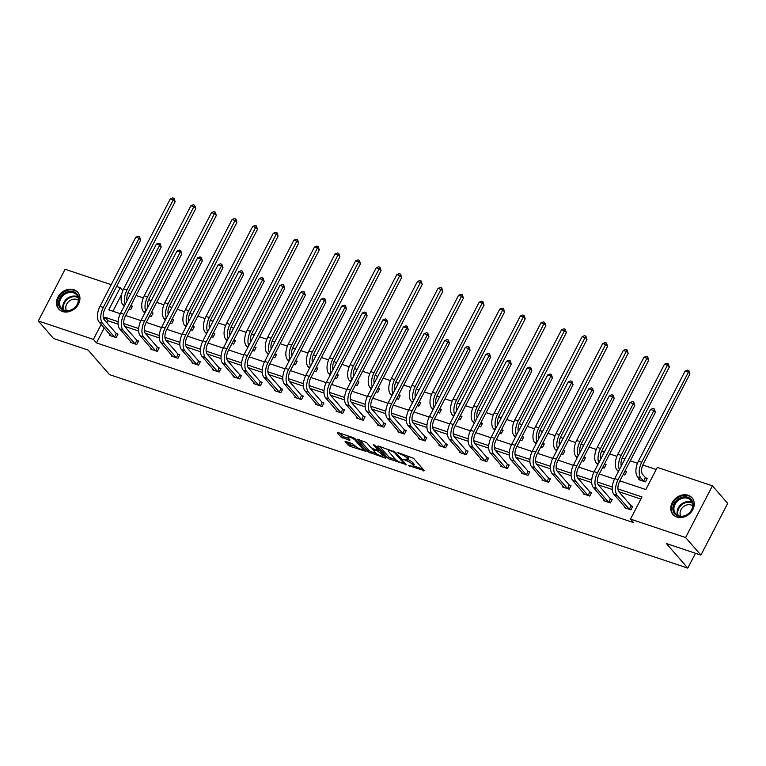 <?xml version="1.0" encoding="UTF-8"?>
<svg xmlns="http://www.w3.org/2000/svg" width="766" height="766" viewBox="0 0 766 766"><rect width="100%" height="100%" fill="white"/><g stroke="black" fill="none" stroke-linecap="round" stroke-linejoin="round"><path stroke-width="1.15" d="M408.527 465.536L424.316 470.678L413.516 458.269L397.851 452.543L400.474 454.104A5.103 1.273 -152.6 0 1 406.545 457.695L407.445 458.729A5.103 1.273 -152.6 0 1 407.828 459.696A5.103 1.273 -152.6 0 1 405.214 459.552L402.945 459.131L406.057 460.51A5.103 1.273 -152.6 0 1 412.118 464.11L413.018 465.144A5.103 1.273 -152.6 0 1 413.41 466.101A5.103 1.273 -152.6 0 1 410.796 465.958L408.527 465.536M73.852 289.72A12.677 10.389 138.9 0 1 77.759 292.296A12.677 10.389 138.9 0 1 76.983 306.41A12.677 10.389 138.9 0 1 62.553 311.523A12.677 10.389 138.9 0 1 58.637 308.947A12.677 10.389 138.9 0 1 59.422 294.843A12.677 10.389 138.9 0 1 73.852 289.72M688.165 495.267A12.677 10.389 138.9 0 1 692.071 497.843A12.677 10.389 138.9 0 1 691.296 511.947A12.677 10.389 138.9 0 1 676.866 517.06A12.677 10.389 138.9 0 1 672.95 514.484A12.677 10.389 138.9 0 1 673.735 500.38A12.677 10.389 138.9 0 1 688.165 495.267M345.734 441.427L345.035 441.685L349.966 446.291L366.071 451.452L355.146 438.746L353.25 437.616L337.959 432.503L337.27 432.761L340.927 436.965L349.363 440.278L350.062 440.019L348.243 437.932A4.27 1.063 -152.6 0 1 347.927 437.127A4.27 1.063 -152.6 0 1 351.134 437.645A4.27 1.063 -152.6 0 1 355.175 440.259L362.289 448.426A4.27 1.063 -152.6 0 1 362.615 449.23A4.27 1.063 -152.6 0 1 359.407 448.713A4.27 1.063 -152.6 0 1 355.357 446.099L352.274 443.619L345.734 441.427M619.885 480.866L645.824 489.541L657.305 467.394L712.418 485.826L727.7 503.386L700.9 555.091L666.382 543.544L687.782 568.113L109.5 374.631L88.1 350.062L53.582 338.515L38.3 320.954L65.1 269.249L111.204 284.674M700.9 555.091L685.608 537.531L630.504 519.099L641.985 496.952L617.951 488.909M104.233 327.925L96.468 342.909L633.559 522.603L630.504 519.099M96.468 342.909L93.404 339.395L38.3 320.954M388.362 458.652L406.239 464.627L395.438 452.227L378.26 445.984L377.561 446.243L388.362 458.652L389.09 457.254L396.405 460.184M385.403 458.145L368.216 451.911L357.291 439.205L366.55 442.556L370.926 447.593L372.822 448.713L377.983 450.207L373.301 444.673L375.11 445.276L386.093 457.886L385.403 458.145L385.738 457.484M712.418 485.826L685.608 537.531M687.782 568.113L695.471 553.272M149.6 316.004L151.247 316.55L153.056 313.055L151.582 312.557M190.782 329.782L192.429 330.328L194.248 326.833L192.764 326.345M231.964 343.561L233.62 344.106L235.43 340.611L233.946 340.123M273.156 357.339L274.803 357.885L276.612 354.39L275.128 353.902M314.338 371.117L315.985 371.663L317.794 368.178L316.31 367.68M355.52 384.896L357.167 385.442L358.976 381.956L357.492 381.458M396.702 398.674L398.349 399.23L400.158 395.735L398.674 395.237M437.884 412.453L439.531 413.008L441.34 409.513L439.856 409.015M479.066 426.231L480.713 426.786L482.523 423.292L481.038 422.794M520.248 440.01L521.895 440.565L523.705 437.07L522.23 436.572M561.43 453.788L563.077 454.343L564.887 450.848L563.412 450.351M602.612 467.566L604.259 468.122L606.078 464.627L604.594 464.129M639.284 478.846L638.844 479.688L645.451 481.9L647.26 478.405L645.776 477.907M656.203 469.51L642.779 465.019M637.475 463.248L630.265 460.835M624.893 459.035L622.183 458.125M616.879 456.354L609.679 453.941M604.297 452.141L601.597 451.241M596.293 449.47L589.083 447.057M583.711 445.257L581.001 444.347M575.697 442.576L568.496 440.163M563.115 438.363L560.415 437.463M555.111 435.682L547.901 433.278M542.529 431.478L539.819 430.569M534.515 428.797L527.314 426.384M521.933 424.584L519.233 423.684M513.929 421.903L506.719 419.5M501.337 417.7L498.637 416.79M493.333 415.019L486.132 412.606M480.751 410.806L478.051 409.906M472.746 408.125L465.536 405.721M460.155 403.921L457.455 403.012M452.151 401.24L444.95 398.827M439.569 397.027L436.859 396.127M431.555 394.346L424.354 391.943M418.973 390.143L416.273 389.233M410.969 387.462L403.759 385.049M398.387 383.249L395.677 382.349M390.373 380.568L383.172 378.155M377.791 376.365L375.091 375.455M369.786 373.684L362.577 371.271M357.205 369.471L354.495 368.57M349.191 366.79L341.99 364.377M336.609 362.577L333.909 361.676M328.604 359.905L321.394 357.492M316.023 355.692L313.313 354.782M308.009 353.011L300.808 350.598M295.427 348.798L292.727 347.898M287.422 346.127L280.212 343.714M274.831 341.914L272.131 341.004M266.827 339.233L259.626 336.82M254.245 335.02L251.535 334.12M246.24 332.339L239.03 329.935M233.649 328.135L230.949 327.226M225.644 325.454L218.434 323.041M213.063 321.241L210.353 320.341M205.049 318.56L197.848 316.157M192.467 314.357L189.767 313.447M184.462 311.676L177.252 309.263M171.881 307.463L169.171 306.563M163.867 304.782L156.666 302.379M151.285 300.578L148.585 299.669M143.28 297.897L136.07 295.485M130.699 293.684L127.989 292.784M121.66 294.307L112.889 311.226M623.208 474.46L624.855 475.006L626.665 471.521L625.18 471.023M582.026 460.682L583.673 461.228L585.483 457.733L583.998 457.245M540.844 446.904L542.491 447.449L544.3 443.954L542.816 443.466M499.662 433.125L501.309 433.671L503.118 430.176L501.634 429.688M458.47 419.347L460.127 419.892L461.936 416.398L460.452 415.9M417.288 405.568L418.935 406.114L420.754 402.619L419.27 402.121M376.106 391.78L377.753 392.336L379.572 388.841L378.088 388.343M334.924 378.002L336.571 378.557L338.38 375.062L336.906 374.564M293.742 364.223L295.389 364.779L297.198 361.284L295.714 360.786M252.56 350.445L254.207 351L256.016 347.505L254.532 347.008M211.378 336.667L213.025 337.222L214.834 333.727L213.35 333.229M170.196 322.888L171.843 323.444L173.652 319.949L172.168 319.451M129.014 309.11L130.66 309.665L132.47 306.17L130.986 305.672M116.585 286.474L120.214 287.69L108.734 309.837L120.319 313.715M122.819 290.687L120.214 287.69M118.108 321.672L104.894 317.248L103.889 319.183M101.169 324.42L93.404 339.395M612.302 487.013L597.365 482.015M591.716 480.129L576.769 475.131M571.12 473.235L556.183 468.237M550.524 466.35L535.587 461.352M529.938 459.456L514.991 454.458M509.342 452.572L494.405 447.574M488.756 445.678L473.809 440.68M468.16 438.794L453.223 433.795M447.574 431.9L432.627 426.901M426.978 425.015L412.041 420.007M406.392 418.121L391.445 413.123M385.796 411.227L370.859 406.229M365.21 404.343L350.263 399.345M344.614 397.449L329.667 392.451M324.018 390.564L309.081 385.566M303.432 383.67L288.485 378.672M282.836 376.786L267.899 371.788M262.25 369.892L247.303 364.894M241.654 363.007L226.717 358.009M221.068 356.113L206.121 351.115M200.472 349.229L185.535 344.231M179.886 342.335L164.939 337.337M159.29 335.451L144.353 330.452M138.694 328.557L123.757 323.558M125.691 315.515L140.915 320.609M146.287 322.4L161.502 327.494M166.873 329.294L182.097 334.388M187.469 336.178L202.684 341.272M208.055 343.072L223.279 348.166M228.651 349.966L243.866 355.051M249.237 356.851L264.462 361.945M269.833 363.745L285.048 368.829M290.419 370.629L305.644 375.723M311.015 377.523L326.239 382.617M331.601 384.408L346.826 389.501M352.197 391.302L367.421 396.395M372.793 398.186L388.008 403.28M393.379 405.08L408.604 410.174M413.975 411.964L429.19 417.058M434.561 418.858L449.786 423.952M455.157 425.743L470.372 430.837M475.743 432.637L490.968 437.731M496.339 439.521L511.554 444.615M516.926 446.415L532.15 451.509M537.521 453.309L552.746 458.394M558.117 460.194L573.332 465.288M578.703 467.088L593.928 472.172M599.299 473.972L614.514 479.066M118.079 324.152L107.949 320.753L106.914 322.754M107.949 320.753L104.894 317.248M640.883 499.068L618.851 491.695M612.283 489.493L598.265 484.811M591.687 482.609L577.669 477.917M571.101 475.715L557.083 471.023M550.505 468.83L536.487 464.139M529.909 461.936L515.891 457.245M509.323 455.052L495.305 450.36M488.727 448.158L474.709 443.466M468.141 441.273L454.123 436.582M447.545 434.379L433.527 429.688M426.959 427.495L412.941 422.803M406.363 420.601L392.345 415.909M385.777 413.707L371.759 409.025M365.181 406.823L351.163 402.131M344.595 399.929L330.567 395.246M323.999 393.044L309.981 388.352M303.403 386.15L289.385 381.468M282.817 379.266L268.799 374.574M262.221 372.372L248.203 367.68M241.635 365.487L227.617 360.796M221.039 358.593L207.021 353.902M200.453 351.709L186.435 347.017M179.857 344.815L165.839 340.123M159.271 337.93L145.253 333.239M138.675 331.036L124.657 326.345M116.499 333.622L117.983 334.12L116.173 337.615L109.567 335.403L110.007 334.56M137.095 340.506L138.569 341.004L136.76 344.499L130.163 342.287L130.603 341.454M157.681 347.4L159.165 347.898L157.356 351.393L150.758 349.181L151.189 348.339M178.277 354.285L179.761 354.782L177.942 358.277L171.345 356.075L171.785 355.233M198.863 361.179L200.347 361.676L198.538 365.171L191.94 362.96L192.371 362.117M219.459 368.073L220.943 368.561L219.133 372.056L212.527 369.854L212.967 369.011M240.045 374.957L241.529 375.455L239.72 378.95L233.123 376.738L233.553 375.895M260.641 381.851L262.125 382.339L260.316 385.834L253.709 383.632L254.149 382.789M281.227 388.735L282.711 389.233L280.902 392.728L274.305 390.516L274.735 389.674M301.823 395.629L303.307 396.118L301.498 399.613L294.891 397.41L295.331 396.568M322.419 402.514L323.894 403.012L322.084 406.507L315.487 404.295L315.927 403.452M343.005 409.408L344.489 409.906L342.68 413.391L336.082 411.189L336.513 410.346M363.601 416.292L365.076 416.79L363.266 420.285L356.669 418.073L357.109 417.231M384.187 423.186L385.671 423.684L383.862 427.169L377.265 424.967L377.695 424.125M404.783 430.071L406.267 430.569L404.448 434.063L397.851 431.852L398.291 431.019M425.369 436.965L426.853 437.463L425.044 440.957L418.447 438.746L418.878 437.903M445.965 443.849L447.449 444.347L445.64 447.842L439.033 445.63L439.473 444.797M466.551 450.743L468.036 451.241L466.226 454.736L459.629 452.524L460.06 451.681M487.147 457.628L488.631 458.125L486.822 461.62L480.215 459.418L480.655 458.575M507.734 464.522L509.218 465.019L507.408 468.514L500.811 466.303L501.242 465.46M528.329 471.416L529.813 471.904L528.004 475.399L521.397 473.197L521.837 472.354M548.925 478.3L550.4 478.798L548.59 482.293L541.993 480.081L542.433 479.238M569.511 485.194L570.996 485.682L569.186 489.177L562.589 486.975L563.02 486.132M590.107 492.078L591.591 492.576L589.772 496.071L583.175 493.859L583.615 493.017M610.693 498.972L612.178 499.47L610.368 502.956L603.771 500.753L604.202 499.911M631.289 505.857L632.773 506.355L630.954 509.85L624.357 507.638L624.797 506.795M413.41 466.101L414.128 464.703A5.103 1.273 -152.6 0 0 413.745 463.746L413.018 465.144M407.905 459.543A5.103 1.273 -152.6 0 1 412.845 462.712L413.745 463.746M407.828 459.696L408.546 458.298A5.103 1.273 -152.6 0 0 408.163 457.331L407.445 458.729M406.191 455.33A5.103 1.273 -152.6 0 1 407.263 456.297L408.163 457.331M413.506 465.91L422.899 469.051M379.697 446.473L389.09 457.254M404.209 462.798L404.831 463.009M403.28 463.44L403.768 463.267L394.289 452.371L391.081 450.963A5.103 1.273 -152.6 0 0 388.467 450.82A5.103 1.273 -152.6 0 0 388.85 451.777L395.333 459.227A5.103 1.273 -152.6 0 0 401.403 462.817L403.28 463.44M384.685 456.268L382.876 455.655M376.077 453.386L370.84 451.634L370.112 453.032M359.551 439.732L368.944 450.513L370.84 451.634M375.474 452.811A4.27 1.063 -152.6 0 0 379.524 455.416A4.27 1.063 -152.6 0 0 382.732 455.933A4.27 1.063 -152.6 0 0 382.406 455.128L378.002 451.126L372.851 449.632L375.474 452.811M379.122 449.881L378.002 451.126M339.405 432.991L343.551 436.687L348.645 438.391M347.18 441.915L350.684 444.893L355.912 446.635M362.768 448.933L364.53 449.527M645.412 477.63L642.693 474.508A8.129 4.194 -71.5 0 1 643.258 464.005L689.936 373.942L688.414 372.19L641.726 462.252A12.189 6.291 108.5 0 0 640.883 478.003L643.603 481.125L645.412 477.63L647.021 478.865M685.11 371.079L687.504 370.122L688.826 370.562L688.414 372.19L685.11 371.079L638.423 461.151A12.189 6.291 108.5 0 0 637.58 476.892L640.328 480.186M688.826 370.562L689.936 373.942M629.48 509.352L630.925 505.579L619.033 491.925A8.129 4.194 -71.5 0 1 619.598 481.421L655.418 412.319L653.886 410.566L618.066 479.669A12.189 6.291 108.5 0 0 617.224 495.42L629.116 509.074M650.583 409.465L652.977 408.498L654.298 408.948L653.886 410.566L650.583 409.465L614.772 478.568A12.189 6.291 108.5 0 0 613.92 494.309L625.841 508.136M630.925 505.579L632.534 506.814M654.298 408.948L655.418 412.319M625.046 470.918L626.425 471.98M621.274 466.006A8.129 4.194 -71.5 0 1 622.662 457.12L669.35 367.048L667.818 365.296L664.524 364.195L617.836 454.257A12.189 6.291 108.5 0 0 616.984 470.008L618.382 471.597M664.524 364.195L666.908 363.237L668.23 363.678L669.35 367.048M668.23 363.678L621.14 455.358A12.189 6.291 108.5 0 0 619.388 469.644M604.451 464.024L605.839 465.086M600.688 459.121A8.129 4.194 -71.5 0 1 602.076 450.226L648.754 360.164L647.232 358.411L643.928 357.301L597.241 447.373A12.189 6.291 108.5 0 0 596.398 463.114L597.786 464.713M643.928 357.301L646.322 356.343L647.643 356.784L648.754 360.164M647.643 356.784L600.544 448.474A12.189 6.291 108.5 0 0 598.801 462.76M608.884 502.467L610.339 498.695L598.438 485.031A8.129 4.194 -71.5 0 1 599.002 474.537L634.822 405.434L633.3 403.672L597.48 472.775A12.189 6.291 108.5 0 0 596.628 488.526L608.53 502.19M629.997 402.571L632.39 401.614L633.702 402.054L633.3 403.672L629.997 402.571L594.177 471.674A12.189 6.291 108.5 0 0 593.334 487.425L605.255 501.251M610.339 498.695L611.938 499.93M633.702 402.054L634.822 405.434M588.298 495.573L589.743 491.801L577.851 478.147A8.129 4.194 -71.5 0 1 578.416 467.643L614.236 398.54L612.704 396.788L576.884 465.891A12.189 6.291 108.5 0 0 576.042 481.632L587.934 495.296M609.401 395.677L611.795 394.72L613.116 395.16L612.704 396.788L609.401 395.677L573.581 464.79A12.189 6.291 108.5 0 0 572.738 480.531L584.659 494.357M589.743 491.801L591.352 493.036M613.116 395.16L614.236 398.54M693.163 504.593A10.973 8.991 138.9 0 1 683.224 516.38A10.973 8.991 138.9 0 1 672.845 508.863A10.973 8.991 138.9 0 1 682.784 497.067A10.973 8.991 138.9 0 1 693.163 504.593M673.898 509.055A10.159 8.321 -41.1 0 0 675.65 513.747A10.159 8.321 -41.1 0 0 686.279 515.039A10.159 8.321 -41.1 0 0 692.713 505.1A10.159 8.321 -41.1 0 0 690.97 500.409A10.159 8.321 -41.1 0 0 680.342 499.106A10.159 8.321 -41.1 0 0 673.898 509.055M680.811 516.207A7.995 6.559 138.9 0 1 680.074 513.431A7.995 6.559 138.9 0 1 684.555 505.924A7.995 6.559 138.9 0 1 692.703 505.857M692.847 498.886A12.591 10.322 -41.1 0 0 692.502 498.455A12.591 10.322 -41.1 0 0 679.327 496.847A12.591 10.322 -41.1 0 0 671.332 509.179A12.591 10.322 -41.1 0 0 673.505 514.991A12.591 10.322 -41.1 0 0 673.879 515.403M78.85 299.056A10.973 8.991 138.9 0 1 68.911 310.843A10.973 8.991 138.9 0 1 58.532 303.317A10.973 8.991 138.9 0 1 68.471 291.53A10.973 8.991 138.9 0 1 78.85 299.056M59.585 303.518A10.159 8.321 -41.1 0 0 61.337 308.21A10.159 8.321 -41.1 0 0 71.966 309.502A10.159 8.321 -41.1 0 0 78.4 299.563A10.159 8.321 -41.1 0 0 76.657 294.872A10.159 8.321 -41.1 0 0 66.029 293.57A10.159 8.321 -41.1 0 0 59.585 303.518M66.498 310.67A7.995 6.559 138.9 0 1 65.761 307.884A7.995 6.559 138.9 0 1 70.242 300.387A7.995 6.559 138.9 0 1 78.391 300.32M78.534 293.349A12.591 10.322 -41.1 0 0 78.189 292.918A12.591 10.322 -41.1 0 0 65.014 291.31A12.591 10.322 -41.1 0 0 57.019 303.633A12.591 10.322 -41.1 0 0 59.193 309.454A12.591 10.322 -41.1 0 0 59.566 309.866M583.864 457.139L585.243 458.202M580.092 452.227A8.129 4.194 -71.5 0 1 581.48 443.342L628.168 353.27L626.636 351.517L623.342 350.416L576.654 440.479A12.189 6.291 108.5 0 0 575.802 456.23L577.191 457.819M623.342 350.416L625.726 349.459L627.048 349.899L628.168 353.27M627.048 349.899L579.948 441.58A12.189 6.291 108.5 0 0 578.206 455.866M567.702 488.679L569.157 484.916L557.255 471.253A8.129 4.194 -71.5 0 1 557.82 460.759L593.64 391.656L592.108 389.894L556.298 458.997A12.189 6.291 108.5 0 0 555.446 474.748L567.338 488.411M588.815 388.793L591.199 387.835L592.52 388.276L592.108 389.894L588.815 388.793L552.995 457.896A12.189 6.291 108.5 0 0 552.142 473.647L564.063 487.463M569.157 484.916L570.756 486.151M592.52 388.276L593.64 391.656M563.269 450.245L564.657 451.308M559.506 445.343A8.129 4.194 -71.5 0 1 560.894 436.448L607.572 346.385L606.05 344.633L602.746 343.522L556.059 433.594A12.189 6.291 108.5 0 0 555.216 449.336L556.604 450.935M602.746 343.522L605.14 342.565L606.452 343.005L607.572 346.385M606.452 343.005L559.362 434.695A12.189 6.291 108.5 0 0 557.619 448.981M547.106 481.795L548.561 478.022L536.669 464.368A8.129 4.194 -71.5 0 1 537.234 453.865L573.054 384.762L571.522 383.01L535.702 452.112A12.189 6.291 108.5 0 0 534.86 467.854L546.752 481.517M568.219 381.899L570.613 380.941L571.934 381.382L571.522 383.01L568.219 381.899L532.399 451.002A12.189 6.291 108.5 0 0 531.556 466.753L543.477 480.579M548.561 478.022L550.16 479.257M571.934 381.382L573.054 384.762M542.682 443.351L544.061 444.424M538.91 438.449A8.129 4.194 -71.5 0 1 540.298 429.563L586.986 339.491L585.454 337.739L582.15 336.638L535.472 426.7A12.189 6.291 108.5 0 0 534.62 442.451L536.008 444.041M582.15 336.638L584.544 335.68L585.866 336.121L586.986 339.491M585.866 336.121L538.766 427.801A12.189 6.291 108.5 0 0 537.023 442.087M526.52 474.901L527.975 471.138L516.073 457.474A8.129 4.194 -71.5 0 1 516.638 446.98L552.458 377.877L550.926 376.116L515.106 445.218A12.189 6.291 108.5 0 0 514.264 460.969L526.156 474.633M547.633 375.014L550.017 374.057L551.338 374.497L550.926 376.116L547.633 375.014L511.812 444.117A12.189 6.291 108.5 0 0 510.96 459.868L522.881 473.685M527.975 471.138L529.574 472.363M551.338 374.497L552.458 377.877M522.086 436.467L523.465 437.53M518.323 431.564A8.129 4.194 -71.5 0 1 519.702 422.669L566.39 332.607L564.868 330.845L561.564 329.744L514.876 419.806A12.189 6.291 108.5 0 0 514.034 435.557L515.422 437.156M561.564 329.744L563.958 328.786L565.27 329.227L566.39 332.607M565.27 329.227L518.18 420.917A12.189 6.291 108.5 0 0 516.437 435.193M505.924 468.016L507.379 464.244L495.487 450.58A8.129 4.194 -71.5 0 1 496.052 440.086L531.863 370.983L530.34 369.231L494.52 438.334A12.189 6.291 108.5 0 0 493.668 454.075L505.57 467.739M527.037 368.12L529.43 367.163L530.752 367.603L530.34 369.231L527.037 368.12L491.217 437.223A12.189 6.291 108.5 0 0 490.374 452.974L502.295 466.8M507.379 464.244L508.978 465.479M530.752 367.603L531.863 370.983M501.491 429.573L502.879 430.636M497.728 424.67A8.129 4.194 -71.5 0 1 499.116 415.785L545.804 325.713L544.272 323.961L540.968 322.859L494.29 412.922A12.189 6.291 108.5 0 0 493.438 428.663L494.826 430.262M540.968 322.859L543.362 321.892L544.683 322.342L545.804 325.713M544.683 322.342L497.584 414.023A12.189 6.291 108.5 0 0 495.841 428.309M485.338 461.122L486.783 457.359L474.891 443.696A8.129 4.194 -71.5 0 1 475.456 433.202L511.276 364.089L509.744 362.337L473.924 431.44A12.189 6.291 108.5 0 0 473.082 447.191L484.974 460.845M506.45 361.236L508.835 360.279L510.156 360.719L509.744 362.337L506.45 361.236L470.63 430.339A12.189 6.291 108.5 0 0 469.778 446.08L481.699 459.906M486.783 457.359L488.392 458.585M510.156 360.719L511.276 364.089M480.904 422.688L482.283 423.751M477.132 417.786A8.129 4.194 -71.5 0 1 478.52 408.891L525.208 318.828L523.676 317.067L520.382 315.965L473.694 406.028A12.189 6.291 108.5 0 0 472.852 421.779L474.24 423.378M520.382 315.965L522.766 315.008L524.088 315.448L525.208 318.828M524.088 315.448L476.998 407.139A12.189 6.291 108.5 0 0 475.255 421.415M464.742 454.238L466.197 450.465L454.295 436.802A8.129 4.194 -71.5 0 1 454.86 426.308L490.68 357.205L489.158 355.453L453.338 424.555A12.189 6.291 108.5 0 0 452.486 440.297L464.387 453.96M485.855 354.342L488.248 353.385L489.57 353.825L489.158 355.453L485.855 354.342L450.035 423.445A12.189 6.291 108.5 0 0 449.192 439.196L461.113 453.022M466.197 450.465L467.796 451.701M489.57 353.825L490.68 357.205M460.309 415.794L461.697 416.857M456.546 410.892A8.129 4.194 -71.5 0 1 457.934 401.997L504.622 311.934L503.09 310.182L499.786 309.081L453.099 399.143A12.189 6.291 108.5 0 0 452.256 414.885L453.644 416.484M499.786 309.081L502.18 308.114L503.501 308.564L504.622 311.934M503.501 308.564L456.402 400.245A12.189 6.291 108.5 0 0 454.659 414.53M439.722 408.91L441.101 409.973M435.95 403.998A8.129 4.194 -71.5 0 1 437.338 395.112L484.026 305.05L482.494 303.288L479.2 302.187L432.512 392.249A12.189 6.291 108.5 0 0 431.66 408L433.058 409.599M479.2 302.187L481.584 301.23L482.906 301.67L484.026 305.05M482.906 301.67L435.816 393.36A12.189 6.291 108.5 0 0 434.063 407.636M419.126 402.016L420.515 403.079M415.364 397.114A8.129 4.194 -71.5 0 1 416.752 388.218L463.43 298.156L461.908 296.404L458.604 295.293L411.916 385.365A12.189 6.291 108.5 0 0 411.074 401.106L412.462 402.705M458.604 295.293L460.998 294.335L462.319 294.776L463.43 298.156M462.319 294.776L415.22 386.466A12.189 6.291 108.5 0 0 413.477 400.752M398.54 395.132L399.919 396.194M394.768 390.22A8.129 4.194 -71.5 0 1 396.156 381.334L442.844 291.272L441.312 289.51L438.018 288.409L391.33 378.471A12.189 6.291 108.5 0 0 390.478 394.222L391.866 395.811M438.018 288.409L440.402 287.451L441.723 287.892L442.844 291.272M441.723 287.892L394.624 379.582A12.189 6.291 108.5 0 0 392.881 393.858M377.944 388.238L379.333 389.3M374.181 383.335A8.129 4.194 -71.5 0 1 375.57 374.44L422.248 284.377L420.726 282.625L417.422 281.515L370.734 371.587A12.189 6.291 108.5 0 0 369.892 387.328L371.28 388.927M417.422 281.515L419.816 280.557L421.137 280.998L422.248 284.377M421.137 280.998L374.038 372.688A12.189 6.291 108.5 0 0 372.295 386.974M357.358 381.353L358.737 382.416M353.586 376.441A8.129 4.194 -71.5 0 1 354.974 367.556L401.662 277.493L400.13 275.731L396.826 274.63L350.148 364.693A12.189 6.291 108.5 0 0 349.296 380.443L350.684 382.033M396.826 274.63L399.22 273.673L400.541 274.113L401.662 277.493M400.541 274.113L353.442 365.794A12.189 6.291 108.5 0 0 351.699 380.08M336.762 374.459L338.141 375.522M332.999 369.557A8.129 4.194 -71.5 0 1 334.378 360.662L381.066 270.599L379.543 268.847L376.24 267.736L329.552 357.808A12.189 6.291 108.5 0 0 328.71 373.549L330.098 375.149M376.24 267.736L378.634 266.779L379.946 267.219L381.066 270.599M379.946 267.219L332.856 358.909A12.189 6.291 108.5 0 0 331.113 373.195M316.176 367.575L317.555 368.637M312.404 362.663A8.129 4.194 -71.5 0 1 313.792 353.777L360.48 263.705L358.948 261.953L355.644 260.852L308.966 350.914A12.189 6.291 108.5 0 0 308.114 366.665L309.502 368.255M355.644 260.852L358.038 259.894L359.359 260.335L360.48 263.705M359.359 260.335L312.26 352.015A12.189 6.291 108.5 0 0 310.517 366.301M295.58 360.681L296.959 361.744M291.808 355.778A8.129 4.194 -71.5 0 1 293.196 346.883L339.884 256.821L338.352 255.068L335.058 253.958L288.37 344.03A12.189 6.291 108.5 0 0 287.528 359.771L288.916 361.37M335.058 253.958L337.442 253L338.764 253.441L339.884 256.821M338.764 253.441L291.674 345.131A12.189 6.291 108.5 0 0 289.931 359.417M274.984 353.796L276.373 354.859M271.221 348.884A8.129 4.194 -71.5 0 1 272.61 339.999L319.298 249.927L317.766 248.174L314.462 247.073L267.784 337.136A12.189 6.291 108.5 0 0 266.932 352.887L268.32 354.476M314.462 247.073L316.856 246.116L318.177 246.556L319.298 249.927M318.177 246.556L271.078 338.237A12.189 6.291 108.5 0 0 269.335 352.523M444.156 447.344L445.601 443.581L433.709 429.918A8.129 4.194 -71.5 0 1 434.274 419.414L470.094 350.311L468.562 348.559L432.742 417.661A12.189 6.291 108.5 0 0 431.9 433.412L443.792 447.066M465.268 347.458L467.653 346.5L468.974 346.941L468.562 348.559L465.268 347.458L429.448 416.56A12.189 6.291 108.5 0 0 428.596 432.302L440.517 446.128M445.601 443.581L447.21 444.807M468.974 346.941L470.094 350.311M423.56 440.46L425.015 436.687L413.113 423.024A8.129 4.194 -71.5 0 1 413.678 412.529L449.498 343.427L447.976 341.674L412.156 410.777A12.189 6.291 108.5 0 0 411.304 426.518L423.205 440.182M444.673 340.564L447.066 339.606L448.378 340.047L447.976 341.674L444.673 340.564L408.853 409.666A12.189 6.291 108.5 0 0 408.01 425.417L419.931 439.244M425.015 436.687L426.614 437.922M448.378 340.047L449.498 343.427M402.973 433.566L404.419 429.793L392.527 416.139A8.129 4.194 -71.5 0 1 393.092 405.635L428.912 336.533L427.38 334.78L391.56 403.883A12.189 6.291 108.5 0 0 390.717 419.634L402.61 433.288M424.077 333.679L426.47 332.722L427.792 333.162L427.38 334.78L424.077 333.679L388.257 402.782A12.189 6.291 108.5 0 0 387.414 418.523L399.335 432.35M404.419 429.793L406.028 431.028M427.792 333.162L428.912 336.533M382.378 426.681L383.833 422.909L371.931 409.245A8.129 4.194 -71.5 0 1 372.496 398.751L408.316 329.648L406.794 327.886L370.974 396.999A12.189 6.291 108.5 0 0 370.122 412.74L382.023 426.403M403.49 326.785L405.884 325.828L407.196 326.268L406.794 327.886L403.49 326.785L367.67 395.888A12.189 6.291 108.5 0 0 366.818 411.639L378.739 425.465M383.833 422.909L385.432 424.144M407.196 326.268L408.316 329.648M361.791 419.787L363.237 416.015L351.345 402.361A8.129 4.194 -71.5 0 1 351.91 391.857L387.73 322.754L386.198 321.002L350.378 390.105A12.189 6.291 108.5 0 0 349.535 405.856L361.428 419.509M382.895 319.901L385.288 318.934L386.61 319.384L386.198 321.002L382.895 319.901L347.075 389.004A12.189 6.291 108.5 0 0 346.232 404.745L358.153 418.571M363.237 416.015L364.846 417.25M386.61 319.384L387.73 322.754M341.196 412.903L342.651 409.13L330.749 395.467A8.129 4.194 -71.5 0 1 331.314 384.972L367.134 315.87L365.602 314.108L329.782 383.211A12.189 6.291 108.5 0 0 328.94 398.962L340.832 412.625M362.308 313.007L364.693 312.049L366.014 312.49L365.602 314.108L362.308 313.007L326.488 382.11A12.189 6.291 108.5 0 0 325.636 397.86L337.557 411.687M342.651 409.13L344.25 410.365M366.014 312.49L367.134 315.87M320.6 406.009L322.055 402.236L310.163 388.582A8.129 4.194 -71.5 0 1 310.728 378.078L346.548 308.976L345.016 307.223L309.196 376.326A12.189 6.291 108.5 0 0 308.344 392.077L320.245 405.731M341.713 306.122L344.106 305.155L345.428 305.605L345.016 307.223L341.713 306.122L305.893 375.225A12.189 6.291 108.5 0 0 305.05 390.966L316.971 404.793M322.055 402.236L323.654 403.471M345.428 305.605L346.548 308.976M300.013 399.124L301.459 395.352L289.567 381.688A8.129 4.194 -71.5 0 1 290.132 371.194L325.952 302.091L324.42 300.329L288.6 369.432A12.189 6.291 108.5 0 0 287.757 385.183L299.65 398.847M321.126 299.228L323.511 298.271L324.832 298.711L324.42 300.329L321.126 299.228L285.306 368.331A12.189 6.291 108.5 0 0 284.454 384.082L296.375 397.908M301.459 395.352L303.068 396.587M324.832 298.711L325.952 302.091M279.418 392.23L280.873 388.458L268.971 374.804A8.129 4.194 -71.5 0 1 269.536 364.3L305.356 295.197L303.834 293.445L268.014 362.548A12.189 6.291 108.5 0 0 267.162 378.289L279.063 391.953M300.531 292.334L302.924 291.377L304.246 291.817L303.834 293.445L300.531 292.334L264.71 361.447A12.189 6.291 108.5 0 0 263.868 377.188L275.789 391.014M280.873 388.458L282.472 389.693M304.246 291.817L305.356 295.197M258.831 385.336L260.277 381.573L248.385 367.91A8.129 4.194 -71.5 0 1 248.95 357.416L284.77 288.313L283.238 286.551L247.418 355.654A12.189 6.291 108.5 0 0 246.575 371.405L258.468 385.068M279.944 285.45L282.328 284.492L283.65 284.933L283.238 286.551L279.944 285.45L244.124 354.553A12.189 6.291 108.5 0 0 243.272 370.304L255.193 384.12M260.277 381.573L261.886 382.809M283.65 284.933L284.77 288.313M254.398 346.902L255.777 347.965M250.626 342A8.129 4.194 -71.5 0 1 252.014 333.105L298.702 243.042L297.17 241.29L293.876 240.179L247.188 330.242A12.189 6.291 108.5 0 0 246.346 345.993L247.734 347.592M293.876 240.179L296.26 239.222L297.581 239.662L298.702 243.042M297.581 239.662L250.492 331.352A12.189 6.291 108.5 0 0 248.739 345.629M238.236 378.452L239.691 374.679L227.789 361.025A8.129 4.194 -71.5 0 1 228.354 350.522L264.174 281.419L262.652 279.667L226.832 348.769A12.189 6.291 108.5 0 0 225.98 364.511L237.881 378.174M259.348 278.556L261.742 277.598L263.064 278.039L262.652 279.667L259.348 278.556L223.528 347.659A12.189 6.291 108.5 0 0 222.686 363.41L234.607 377.236M239.691 374.679L241.29 375.915M263.064 278.039L264.174 281.419M233.802 340.008L235.191 341.081M230.039 335.106A8.129 4.194 -71.5 0 1 231.428 326.22L278.106 236.148L276.583 234.396L273.28 233.295L226.592 323.357A12.189 6.291 108.5 0 0 225.75 339.108L227.138 340.698M273.28 233.295L275.674 232.337L276.995 232.778L278.106 236.148M276.995 232.778L229.896 324.458A12.189 6.291 108.5 0 0 228.153 338.744M217.649 371.558L219.095 367.795L207.203 354.131A8.129 4.194 -71.5 0 1 207.768 343.637L243.588 274.534L242.056 272.773L206.236 341.875A12.189 6.291 108.5 0 0 205.393 357.626L217.285 371.29M238.762 271.671L241.146 270.714L242.468 271.154L242.056 272.773L238.762 271.671L202.942 340.774A12.189 6.291 108.5 0 0 202.09 356.525L214.011 370.342M219.095 367.795L220.704 369.02M242.468 271.154L243.588 274.534M213.216 333.124L214.595 334.187M209.444 328.221A8.129 4.194 -71.5 0 1 210.832 319.326L257.52 229.264L255.988 227.502L252.694 226.401L206.006 316.463A12.189 6.291 108.5 0 0 205.154 332.214L206.552 333.813M252.694 226.401L255.078 225.443L256.399 225.884L257.52 229.264M256.399 225.884L209.309 317.574A12.189 6.291 108.5 0 0 207.557 331.85M197.054 364.673L198.509 360.901L186.607 347.237A8.129 4.194 -71.5 0 1 187.172 336.743L222.992 267.64L221.47 265.888L185.65 334.991A12.189 6.291 108.5 0 0 184.798 350.732L196.699 364.396M218.166 264.777L220.56 263.82L221.872 264.26L221.47 265.888L218.166 264.777L182.346 333.88A12.189 6.291 108.5 0 0 181.504 349.631L193.425 363.457M198.509 360.901L200.108 362.136M221.872 264.26L222.992 267.64M192.62 326.23L194.009 327.293M188.857 321.327A8.129 4.194 -71.5 0 1 190.246 312.442L236.924 222.37L235.401 220.618L232.098 219.516L185.41 309.579A12.189 6.291 108.5 0 0 184.568 325.32L185.956 326.919M232.098 219.516L234.492 218.549L235.813 218.999L236.924 222.37M235.813 218.999L188.714 310.68A12.189 6.291 108.5 0 0 186.971 324.966M176.467 357.779L177.913 354.016L166.021 340.353A8.129 4.194 -71.5 0 1 166.586 329.859L202.406 260.746L200.874 258.994L165.054 328.097A12.189 6.291 108.5 0 0 164.211 343.848L176.103 357.502M197.571 257.893L199.964 256.936L201.286 257.376L200.874 258.994L197.571 257.893L161.75 326.996A12.189 6.291 108.5 0 0 160.908 342.737L172.829 356.563M177.913 354.016L179.522 355.242M201.286 257.376L202.406 260.746M172.034 319.345L173.413 320.408M168.261 314.443A8.129 4.194 -71.5 0 1 169.65 305.548L216.338 215.485L214.806 213.724L211.512 212.622L164.824 302.685A12.189 6.291 108.5 0 0 163.972 318.436L165.36 320.035M211.512 212.622L213.896 211.665L215.217 212.105L216.338 215.485M215.217 212.105L168.118 303.796A12.189 6.291 108.5 0 0 166.375 318.072M155.871 350.895L157.327 347.122L145.425 333.459A8.129 4.194 -71.5 0 1 145.99 322.965L181.81 253.862L180.288 252.11L144.468 321.213A12.189 6.291 108.5 0 0 143.615 336.954L155.508 350.617M176.984 250.999L179.368 250.042L180.69 250.482L180.288 252.11L176.984 250.999L141.164 320.102A12.189 6.291 108.5 0 0 140.312 335.853L152.233 349.679M157.327 347.122L158.926 348.358M180.69 250.482L181.81 253.862M151.438 312.451L152.827 313.514M147.675 307.549A8.129 4.194 -71.5 0 1 149.064 298.654L195.742 208.591L194.219 206.839L190.916 205.738L144.228 295.8A12.189 6.291 108.5 0 0 143.386 311.542L144.774 313.141M190.916 205.738L193.31 204.771L194.621 205.221L195.742 208.591M194.621 205.221L147.532 296.902A12.189 6.291 108.5 0 0 145.789 311.188M135.276 344.001L136.731 340.238L124.839 326.575A8.129 4.194 -71.5 0 1 125.404 316.071L161.224 246.968L159.692 245.216L123.872 314.319A12.189 6.291 108.5 0 0 123.029 330.069L134.921 343.723M156.388 244.115L158.782 243.157L160.104 243.598L159.692 245.216L156.388 244.115L120.568 313.217A12.189 6.291 108.5 0 0 119.726 328.959L131.647 342.785M136.731 340.238L138.33 341.464M160.104 243.598L161.224 246.968M130.852 305.567L132.231 306.63M127.079 300.655A8.129 4.194 -71.5 0 1 128.468 291.769L175.155 201.707L173.623 199.945L170.32 198.844L123.642 288.906A12.189 6.291 108.5 0 0 122.79 304.657L124.178 306.247M170.32 198.844L172.714 197.887L174.035 198.327L175.155 201.707M174.035 198.327L126.936 290.017A12.189 6.291 108.5 0 0 125.193 304.293M114.689 337.117L116.145 333.344L104.243 319.681A8.129 4.194 -71.5 0 1 104.808 309.186L140.628 240.084L139.096 238.331L103.276 307.434A12.189 6.291 108.5 0 0 102.433 323.175L114.326 336.839M135.802 237.221L138.186 236.263L139.508 236.704L139.096 238.331L135.802 237.221L99.982 306.323A12.189 6.291 108.5 0 0 99.13 322.074L111.051 335.901M116.145 333.344L117.744 334.579M139.508 236.704L140.628 240.084M410.155 465.747L409.858 466.331M398.99 452.926L398.693 453.51M404.572 459.332L404.276 459.916M412.845 462.712L412.118 464.11M406.392 459.868L406.057 460.51M407.263 456.297L406.545 457.695M400.771 453.52L400.474 454.104M423.962 470.276L423.617 470.937M405.894 464.225L405.549 464.885M390.986 458.374L390.258 459.772M404.247 462.338L403.768 463.267M394.672 451.634L394.289 452.371M393.264 451.011L392.958 451.586M391.378 450.379L391.081 450.963M368.944 450.513L368.216 451.911M378.337 448.981L377.858 449.91M382.885 454.2L382.406 455.128M380.376 451.327L379.898 452.246M373.971 449.096L373.664 449.68M362.768 447.497L362.289 448.426M355.654 439.33L355.175 440.259M349.708 439.617L349.363 440.278M343.551 436.687L342.823 438.085M341.655 435.567L340.927 436.965M365.593 450.743L365.258 451.404M350.684 444.893L349.966 446.291M348.789 443.773L348.07 445.17M640.883 478.003L637.58 476.892M641.726 462.252L638.423 461.151M617.224 495.42L613.92 494.309M618.066 479.669L614.772 478.568M618.88 470.64L616.984 470.008M621.14 455.358L617.836 454.257M598.284 463.746L596.398 463.114M600.544 448.474L597.241 447.373M596.628 488.526L593.334 487.425M597.48 472.775L594.177 471.674M576.042 481.632L572.738 480.531M576.884 465.891L573.581 464.79M677.575 515.288A10.159 8.321 138.9 0 1 677.087 512.713A10.159 8.321 138.9 0 1 682.247 503.521A10.159 8.321 138.9 0 1 692.225 502.525M692.445 503.195A9.824 8.053 -41.1 0 0 682.745 504.066A9.824 8.053 -41.1 0 0 677.699 512.99A9.824 8.053 -41.1 0 0 678.216 515.595M63.262 309.751A10.159 8.321 138.9 0 1 62.774 307.176A10.159 8.321 138.9 0 1 67.935 297.984A10.159 8.321 138.9 0 1 77.912 296.988M78.132 297.658A9.824 8.053 -41.1 0 0 68.433 298.529A9.824 8.053 -41.1 0 0 63.387 307.453A9.824 8.053 -41.1 0 0 63.894 310.058M577.698 456.862L575.802 456.23M579.948 441.58L576.654 440.479M555.446 474.748L552.142 473.647M556.298 458.997L552.995 457.896M557.102 449.968L555.216 449.336M559.362 434.695L556.059 433.594M534.86 467.854L531.556 466.753M535.702 452.112L532.399 451.002M536.506 443.083L534.62 442.451M538.766 427.801L535.472 426.7M514.264 460.969L510.96 459.868M515.106 445.218L511.812 444.117M515.92 436.189L514.034 435.557M518.18 420.917L514.876 419.806M493.668 454.075L490.374 452.974M494.52 438.334L491.217 437.223M495.324 429.295L493.438 428.663M497.584 414.023L494.29 412.922M473.082 447.191L469.778 446.08M473.924 431.44L470.63 430.339M474.738 422.411L472.852 421.779M476.998 407.139L473.694 406.028M452.486 440.297L449.192 439.196M453.338 424.555L450.035 423.445M454.142 415.517L452.256 414.885M456.402 400.245L453.099 399.143M433.556 408.632L431.66 408M435.816 393.36L432.512 392.249M412.96 401.738L411.074 401.106M415.22 386.466L411.916 385.365M392.374 394.854L390.478 394.222M394.624 379.582L391.33 378.471M371.778 387.96L369.892 387.328M374.038 372.688L370.734 371.587M351.192 381.075L349.296 380.443M353.442 365.794L350.148 364.693M330.596 374.181L328.71 373.549M332.856 358.909L329.552 357.808M310 367.297L308.114 366.665M312.26 352.015L308.966 350.914M289.414 360.403L287.528 359.771M291.674 345.131L288.37 344.03M268.818 353.519L266.932 352.887M271.078 338.237L267.784 337.136M431.9 433.412L428.596 432.302M432.742 417.661L429.448 416.56M411.304 426.518L408.01 425.417M412.156 410.777L408.853 409.666M390.717 419.634L387.414 418.523M391.56 403.883L388.257 402.782M370.122 412.74L366.818 411.639M370.974 396.999L367.67 395.888M349.535 405.856L346.232 404.745M350.378 390.105L347.075 389.004M328.94 398.962L325.636 397.86M329.782 383.211L326.488 382.11M308.344 392.077L305.05 390.966M309.196 376.326L305.893 375.225M287.757 385.183L284.454 384.082M288.6 369.432L285.306 368.331M267.162 378.289L263.868 377.188M268.014 362.548L264.71 361.447M246.575 371.405L243.272 370.304M247.418 355.654L244.124 354.553M248.232 346.625L246.346 345.993M250.492 331.352L247.188 330.242M225.98 364.511L222.686 363.41M226.832 348.769L223.528 347.659M227.636 339.74L225.75 339.108M229.896 324.458L226.592 323.357M205.393 357.626L202.09 356.525M206.236 341.875L202.942 340.774M207.05 332.846L205.154 332.214M209.309 317.574L206.006 316.463M184.798 350.732L181.504 349.631M185.65 334.991L182.346 333.88M186.454 325.952L184.568 325.32M188.714 310.68L185.41 309.579M164.211 343.848L160.908 342.737M165.054 328.097L161.75 326.996M165.868 319.068L163.972 318.436M168.118 303.796L164.824 302.685M143.615 336.954L140.312 335.853M144.468 321.213L141.164 320.102M145.272 312.174L143.386 311.542M147.532 296.902L144.228 295.8M123.029 330.069L119.726 328.959M123.872 314.319L120.568 313.217M124.686 305.289L122.79 304.657M126.936 290.017L123.642 288.906M102.433 323.175L99.13 322.074M103.276 307.434L99.982 306.323M404.371 462.482L403.854 463.478M389.09 449.613L388.467 450.82M378.509 449.182L377.983 450.207M383.345 454.736L382.732 455.933M373.253 448.857L372.851 449.632M363.228 448.033L362.615 449.23M348.492 436.026L347.927 437.127"/></g></svg>
